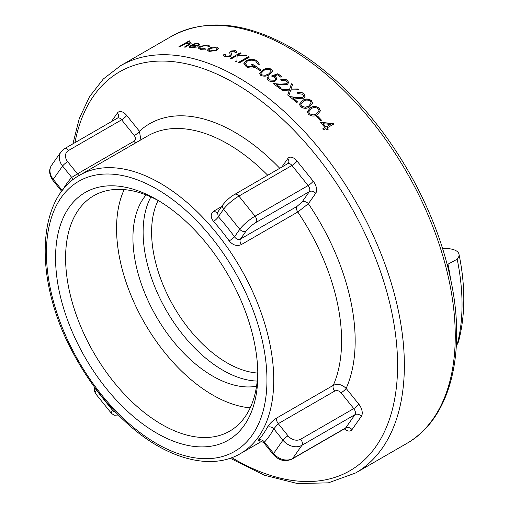 <?xml version="1.0" encoding="UTF-8"?>
<svg xmlns="http://www.w3.org/2000/svg" width="509" height="509" viewBox="0 0 509 509"><rect width="100%" height="100%" fill="white"/><g stroke="black" fill="none" stroke-linecap="round" stroke-linejoin="round"><path stroke-width="0.76" d="M246.388 66.857C249.804 68.499 253.221 68.435 256.651 66.666A235.107 135.738 60 0 0 252.343 64.249L251.3 64.853A235.107 135.738 -120 0 1 254.691 66.749L247.508 66.304L245.344 63.612L247.037 61.252C249.995 59.877 252.922 59.852 255.83 61.169L257.955 64.268L259.475 64.28L256.905 60.584C253.348 58.968 249.741 59.044 246.082 60.813L243.875 63.803L246.388 66.857M200.883 46.51L206.985 45.428L208.385 46.758L209.625 46.656L209.772 46.147L207.965 44.913L199.891 46.395L198.364 48.088L200.19 49.341L205.388 49.106L205.121 48.641L201.119 48.819L199.687 47.852L200.883 46.51M218.386 48.52L216.789 47.013L212.724 46.981L209.065 48.253L207.456 50.136L209.091 51.46L216.764 50.353L218.393 48.425M235.852 56.219L230.94 59.057A235.107 135.738 -120 0 0 230.03 58.662L240.203 52.783A235.107 135.738 60 0 1 241.12 53.178L237.245 55.417L245.363 55.074A235.107 135.738 60 0 1 246.668 55.685L237.099 56.054L236.876 61.742A235.107 135.738 -120 0 0 235.661 61.175L235.661 61.315M249.474 57.033L239.294 62.912A235.107 135.738 -120 0 0 238.377 62.467L248.557 56.588A235.107 135.738 60 0 1 249.474 57.033M261.212 70L260.169 70.605A235.107 135.738 -120 0 0 256.256 68.257L257.299 67.652A235.107 135.738 60 0 1 261.212 70M274.23 75.994L277.456 74.823A235.107 135.738 -120 0 1 280.917 77.266L281.961 76.668A235.107 135.738 60 0 0 277.787 73.729L271.653 75.956L274.421 77.196L275.585 78.882L274.625 80.225L269.465 79.894L268.466 78.354L269.045 77.298A235.107 135.738 60 0 0 268.128 76.674L267.072 78.475L268.364 80.46C270.718 81.911 273.098 82.057 275.503 80.906L276.991 78.825L275.63 76.706L274.23 76.134L275.63 76.706M302.575 100.47L299.394 104.25L300.634 106.693C303.797 108.754 306.749 108.837 309.491 106.941L312.571 103.155L311.336 100.515C308.136 98.542 305.215 98.53 302.575 100.47L299.394 104.326M325.938 128.573L323.59 129.929A235.107 135.738 -120 0 0 322.674 128.898L325.028 127.543A235.107 135.738 -120 0 0 320.199 122.23L333.847 123.687A235.107 135.738 60 0 1 334.031 123.897L326.982 127.969A235.107 135.738 60 0 1 328.159 129.305L327.115 129.903A235.107 135.738 -120 0 0 325.938 128.573M321.503 120.181L320.46 120.786A235.107 135.738 -120 0 0 316.541 116.656L317.591 116.058A235.107 135.738 60 0 1 321.503 120.181M310.407 107.825L307.22 111.668L308.467 114.264C311.591 116.491 314.549 116.65 317.323 114.741L320.403 110.867L319.162 108.086C316 105.955 313.086 105.866 310.407 107.825L307.22 111.732M303.682 96.131L302.721 94.267L298.013 93.573A235.107 135.738 -120 0 0 297.103 92.797C299.394 91.747 301.633 92.046 303.816 93.701L305.139 96.118L303.86 98.18L298.153 98.453L292.885 97.792A235.107 135.738 60 0 1 297.625 101.978L296.582 102.576A235.107 135.738 -120 0 0 289.666 96.532L297.822 97.645L302.868 97.41L297.822 97.505M303.682 96.061L302.868 97.41M282.171 90.386A235.107 135.738 -120 0 0 281.114 89.552L289.627 89.202L291.422 83.775A235.107 135.738 60 0 1 292.478 84.609L290.983 89.158L297.81 88.948A235.107 135.738 60 0 1 298.859 89.826L290.684 90.061L288.813 95.813A235.107 135.738 -120 0 0 287.763 94.928L289.335 90.106L282.171 90.386M287.235 82.553L286.281 80.874L281.572 80.467A235.107 135.738 -120 0 0 280.656 79.798C282.928 78.723 285.161 78.889 287.369 80.301L288.692 82.458L287.42 84.405L281.706 84.927L276.444 84.583A235.107 135.738 60 0 1 281.178 88.184L280.135 88.789A235.107 135.738 -120 0 0 273.218 83.578L281.382 84.22L286.427 83.743L281.382 84.08M287.241 82.477L286.427 83.743M260.703 75.338C263.967 76.636 266.92 76.375 269.56 74.549L272.639 71.152L271.405 69.16C268.141 67.926 265.227 68.244 262.644 70.108L259.463 73.506L260.703 75.338M230.653 51.04L229.674 52.147L230.17 55.246L229.534 55.971L225.818 56.175L225.01 55.207L225.277 54.342L223.903 54.323L223.515 55.436L224.774 56.779L230.431 56.353L231.563 54.673L230.965 52.37L231.608 51.358L234.388 51.186L235.075 52.726L236.526 52.701L236.672 51.924L235.54 50.626L230.653 51.04L229.654 52.351M235.164 52.185L235.075 52.726M231.321 53.49L230.965 52.389M230.221 54.889L229.534 56.111L225.818 56.314L225.01 55.277M199.961 44.607L198.427 43.354L194.133 43.831L189.685 45.975L189.272 47.318L190.71 47.795L196.194 47.082L195.812 46.72L190.595 46.987L190.563 46.122L191.53 45.371A235.107 135.738 -120 0 1 198.186 46.224L199.999 44.321M189.882 43.589L188.979 43.15L184.487 44.2L179.658 46.898A235.107 135.738 -120 0 0 178.742 46.885L189.183 40.854A235.107 135.738 60 0 1 190.099 40.873L185.69 43.418L190.054 42.775L185.69 43.418M189.895 43.52L184.353 47.108A235.107 135.738 -120 0 1 185.27 47.172L191.06 43.577L190.996 42.839L190.054 42.629M341.062 392.795C339.077 390.677 336.958 390.098 334.706 391.065L278.251 423.66L288.03 435.825A9.595 7.571 35.1 0 0 300.692 439.216L353.755 408.581L341.062 392.795A4.797 1.012 141.2 0 0 346.152 388.424A170.33 98.345 -120 0 0 308.365 203.746L297.778 211.992L241.323 244.587A4.797 2.768 60 0 1 240.471 239.039C238.269 239.943 236.284 239.198 234.509 236.819L239.784 229.311L223.623 209.212L218.348 216.713L217.47 212.488L223.095 204.491A4.797 3.786 -144.9 0 0 223.623 209.212A14.392 3.041 141.2 0 1 238.893 196.092L255.054 216.198L308.117 185.562L291.956 165.457L238.893 196.092A4.797 2.768 -120 0 0 234.795 194.349L288.31 163.319A4.797 3.786 35.1 0 0 287.776 158.598L281.668 167.289M296.925 206.45L302.034 202.054L309.357 191.626L256.294 222.268A9.595 2.03 141.2 0 0 246.114 231.01L240.471 239.039L296.925 206.45A4.797 2.768 60 0 0 297.778 211.992A160.736 92.803 -120 0 1 333.255 385.364C337.76 383.398 342.054 384.416 346.152 388.424L358.845 404.21A9.595 5.542 -120 0 1 361.326 416.349L351.999 429.621A4.797 3.786 35.1 0 0 345.668 427.923L354.996 414.65L301.932 445.286L292.605 458.558L345.668 427.923A4.797 2.768 -120 0 1 345.127 428.425L345.496 428.133M79.283 175.433A4.797 2.768 60 0 1 77.444 173.849L133.899 141.254C135.782 139.835 135.928 137.958 134.325 135.61L121.632 119.819L68.569 150.454A9.595 7.571 35.1 0 0 67.659 161.684L77.444 173.849L71.712 177.425L62.575 166.055L53.241 179.327L62.302 190.601M111.344 121.651L117.452 112.966A9.595 5.542 -120 0 1 126.722 115.448L139.415 131.233L140.885 139.867M456.388 344.835L457.184 344.377A201.519 116.351 -120 0 0 457.184 259.202L447.176 264.629M450.554 278.926A201.519 116.351 -120 0 0 448.028 264.489M442.544 248.507A23.389 9.55 168.4 0 1 458.997 254.233A23.389 9.55 168.4 0 1 457.184 259.202M457.184 344.377A23.389 16.543 15 0 0 458.673 341.024C465.404 314.899 465.512 285.969 458.997 254.233M156.689 433.121A143.016 82.573 -120 0 0 257.821 374.732A143.016 82.573 -120 0 0 156.696 199.573A143.016 82.573 -120 0 0 156.689 199.573A143.016 82.573 -120 0 0 55.564 257.961A143.016 82.573 -120 0 0 156.689 433.121M124.19 189.609A135.922 78.475 -120 0 0 144.709 323.26A135.922 78.475 -120 0 0 250.193 407.862M146.096 194.928A112.756 65.101 -120 0 0 142.475 287.152A112.756 65.101 -120 0 0 212.673 376.087A112.756 65.101 -120 0 0 256.542 386.229M273.263 454.518A4.797 1.012 -38.8 0 1 273.613 453.468L282.94 440.196L273.804 428.832A165.533 95.571 60 0 1 264.47 442.105L273.613 453.468A14.392 11.351 35.1 0 0 292.605 458.558A4.797 2.768 -120 0 1 292.064 459.061C285.129 462.115 278.862 460.6 273.263 454.518L263.789 442.728L264.47 442.105A4.797 3.856 -137.7 0 0 258.286 440.228L259.628 441.061M276.801 417.959C272.614 420.669 269.465 423.8 267.346 427.337A4.797 3.69 28.4 0 1 273.804 428.832L278.251 423.66A4.797 2.768 60 0 1 276.801 417.959L333.255 385.364A4.797 2.768 60 0 0 334.706 391.065M217.642 212.247A4.797 2.768 60 0 1 214.219 210.866C210.484 213.545 210.249 217.05 213.5 221.37A4.797 1.311 -41.6 0 0 218.348 216.713A165.533 95.571 60 0 1 234.509 236.819A4.797 0.706 143.9 0 1 229.19 240.891C232.944 245.268 236.984 246.496 241.323 244.587M158.108 200.47A106.756 61.64 -120 0 0 173.715 306.52A106.756 61.64 -120 0 0 257.751 373.059M150.906 196.932A112.756 65.101 -120 0 0 166.475 310.7A112.756 65.101 -120 0 0 257.21 381.063M159.234 201.074A135.922 78.475 -120 0 0 93.751 195.736A135.922 78.475 -120 0 0 93.745 352.686A135.922 78.475 -120 0 0 229.667 431.161A135.922 78.475 -120 0 0 257.789 371.78M279.816 168.358A170.33 98.345 -120 0 0 139.415 131.233A4.797 1.012 -38.8 0 1 134.325 135.61M72.698 179.963A4.797 3.856 42.3 0 0 71.712 177.425A165.533 95.571 60 0 0 62.734 190.048M287.859 163.713A4.797 2.768 -120 0 1 291.956 165.457A4.797 1.012 141.2 0 0 297.046 161.086L313.207 181.185A9.595 5.542 -120 0 1 315.688 193.325L308.365 203.746A4.797 3.786 35.1 0 0 302.034 202.054M320.199 122.37L333.847 123.833A235.107 135.738 60 0 1 333.949 123.948M325.028 127.543L322.757 128.993M326.982 127.969L326.982 128.109A235.107 135.738 60 0 1 328.076 129.35M330.487 124.387L323.037 123.719A235.107 135.738 60 0 1 326.072 127.078L330.487 124.387L326.072 127.078M323.037 123.572A235.107 135.738 60 0 1 326.072 126.938M317.591 116.058L316.63 116.752M317.591 116.198A235.107 135.738 60 0 1 321.414 120.232M320.403 111.007L319.162 108.226C316.013 106.088 313.092 106.006 310.407 107.965M313.468 115.028L309.536 113.831L308.658 111.897L311.323 108.71C313.366 107.125 315.644 107.125 318.15 108.716L319.016 110.599L316.413 113.94L313.468 115.028L309.536 113.831M319.022 110.599L316.413 113.94M309.536 113.692L308.658 111.757M316.413 113.8L313.468 114.881M312.571 103.212L311.336 100.655C308.155 98.682 305.235 98.663 302.575 100.61M305.642 107.31L301.71 106.26L300.832 104.428L303.498 101.297C305.508 99.732 307.786 99.681 310.318 101.145L311.19 102.933L308.581 106.203L305.642 107.31L301.71 106.26M311.19 102.933L308.581 106.203M301.71 106.12L300.832 104.288M308.581 106.063L305.642 107.17M303.816 93.701L303.816 93.847C301.627 92.186 299.387 91.887 297.103 92.937M305.133 96.188L303.816 93.847M303.682 96.201L302.868 97.55M289.666 96.672L297.822 97.645M292.885 97.792L292.885 97.938A235.107 135.738 60 0 1 297.53 102.029M281.114 89.692L289.627 89.349L291.422 83.921A235.107 135.738 60 0 1 292.44 84.723M290.983 89.158L297.81 89.088A235.107 135.738 60 0 1 298.7 89.832M287.763 95.068L289.335 90.106M287.369 80.301L287.369 80.447C285.155 79.029 282.915 78.863 280.656 79.938M288.692 82.528L287.369 80.447M287.241 82.617L286.427 83.89M273.218 83.718L281.382 84.22M276.444 84.583L276.444 84.723A235.107 135.738 60 0 1 281.076 88.248M277.787 73.729L277.787 73.869A235.107 135.738 60 0 1 281.852 76.725M271.653 76.096L277.787 73.869M268.128 76.674L268.128 76.821A235.107 135.738 60 0 1 268.962 77.381M269.465 79.894L268.466 78.418M274.625 80.225L269.465 80.034M275.579 78.952L274.625 80.365M276.991 78.895L275.63 76.853M268.128 76.821L267.079 78.545M272.639 71.215L271.405 69.3C268.154 68.06 265.234 68.378 262.644 70.248L259.463 73.582M265.711 75.307L261.779 74.893L260.901 73.519L263.567 70.675C265.513 69.192 267.791 68.893 270.394 69.784L271.259 71.133L268.657 74.079L265.711 75.307L261.779 74.893M271.259 71.133L268.657 74.079M261.779 74.753L260.901 73.379M268.657 73.939L265.711 75.167M257.299 67.652L256.377 68.327M257.299 67.792A235.107 135.738 60 0 1 261.098 70.07M254.691 66.749L247.508 66.444L245.351 63.682M252.343 64.249L252.343 64.388A235.107 135.738 60 0 1 256.523 66.736M243.9 63.428L243.875 63.88M246.082 60.813L243.9 63.568M256.905 60.584L256.905 60.724C253.336 59.101 249.728 59.178 246.082 60.953M259.469 64.28L256.905 60.724M252.343 64.388L251.421 64.917M248.557 56.588L238.511 62.531M248.557 56.728A235.107 135.738 60 0 1 249.34 57.11M240.203 52.783L230.17 58.72M240.203 52.93A235.107 135.738 60 0 1 240.98 53.26M237.245 55.417L245.363 55.214A235.107 135.738 60 0 1 246.381 55.691M223.903 54.323L225.277 54.482M230.221 54.978L230.17 55.386M235.54 50.626L230.653 51.18M236.666 52.033L235.54 50.766M235.171 52.249L235.107 52.726M231.557 54.749L231.321 53.63M223.903 54.463L223.515 55.506M209.065 48.253L207.462 50.2M218.386 48.66L216.789 47.152L212.724 47.121L209.065 48.393M209.994 51.072L208.741 50.041L209.969 48.482L215.867 47.541L217.069 48.616L215.841 50.219L209.994 51.072L208.741 49.901M217.069 48.616L215.841 50.219M215.841 50.079L209.994 50.932M205.121 48.641L205.388 49.246M201.119 48.819L199.687 47.922M205.121 48.781L201.119 48.959M199.891 46.395L198.364 48.164M207.965 44.913L199.891 46.542M209.772 46.217L207.965 45.053M195.812 46.72L196.194 47.229M195.812 46.86L191.505 47.394L190.366 46.656M199.961 44.747L198.427 43.494L194.133 43.978L190.792 45.326L189.119 47.013M198.847 44.652L197.562 43.889L194.947 44.067L192.542 44.996A235.107 135.738 60 0 1 198.186 45.695L198.847 44.652L198.186 45.695M192.542 44.856A235.107 135.738 60 0 1 198.186 45.555M189.443 44.105L184.576 47.121M189.895 43.659L189.443 44.245M189.183 40.854L178.983 46.885M191.219 43.259L190.054 42.775M189.183 41A235.107 135.738 60 0 1 189.863 41.006M406.564 443.562A235.107 135.738 -120 0 0 442.601 255.168A235.107 135.738 -120 0 0 289.01 47.986A235.107 135.738 -120 0 0 171.457 36.343C205.579 18.057 245.567 21.855 291.409 47.751C316.35 62.238 340.031 82.064 362.459 107.234C404.458 154.227 437.078 217.184 449.95 276.152C467.23 351.795 450.796 418.754 406.564 443.562L355.67 472.944A235.107 135.738 -120 0 0 391.707 284.55A235.107 135.738 -120 0 0 238.117 77.368A235.107 135.738 -120 0 0 120.563 65.725L103.346 78.965L89.482 96.755L79.277 118.559L72.914 143.843M231.837 457.642A230.31 132.97 -120 0 0 397.574 366.976A230.31 132.97 -120 0 0 234.725 83.247A230.31 132.97 -120 0 0 74.95 142.666M297.046 161.086A9.595 5.542 -120 0 0 287.776 158.598M344.364 428.864A9.595 5.542 -120 0 0 351.999 429.621M267.785 175.306A160.736 92.803 -120 0 0 147.572 136.005L79.716 175.185A160.736 92.803 -120 0 1 160.087 183.145A160.736 92.803 -120 0 1 202.817 217.451A160.736 92.803 -120 0 1 240.452 453.589C210.262 471.449 165.132 458.367 126.455 422.775C105.299 403.395 87.44 380 72.876 352.591C34.16 281.222 35.706 199.013 79.716 175.185M156.689 189.024A155.939 90.029 -120 0 0 61.201 324.876A155.939 90.029 -120 0 0 252.184 435.138A155.939 90.029 -120 0 0 156.689 189.024M258.286 440.228A160.736 92.803 -120 0 0 267.346 427.337M229.19 240.891A160.736 92.803 -120 0 0 213.5 221.37M214.219 210.866L221.612 206.597M96.602 389.919L96.398 390.212L112.559 410.318L113.093 409.56M67.659 161.684A4.797 1.012 141.2 0 0 62.575 166.055A14.392 11.351 -144.9 0 1 60.972 151.905L51.644 165.177A14.392 11.351 35.1 0 0 53.241 179.327A4.797 1.012 141.2 0 0 52.898 180.377C49.023 174.651 48.603 169.586 51.644 165.177M95.444 388.373A4.797 3.786 35.1 0 0 96.398 390.212A14.392 3.041 141.2 0 0 95.355 393.355L94.197 390.269L94.75 387.444M118.343 415.013L114.283 415.255L111.516 413.461A14.392 3.041 -38.8 0 1 112.559 410.318A4.797 3.786 35.1 0 0 115.74 412.36M300.692 439.216A4.797 2.768 -120 0 1 301.932 445.286A14.392 11.351 -144.9 0 1 282.94 440.196A4.797 1.012 -38.8 0 1 288.03 435.825M246.114 231.01A4.797 3.786 -144.9 0 1 239.784 229.311A14.392 3.041 -38.8 0 1 255.054 216.198A4.797 2.768 -120 0 1 256.294 222.268M117.452 112.966A4.797 3.786 -144.9 0 1 117.986 117.681L117.541 118.075A4.797 2.768 -120 0 1 121.632 119.819A4.797 1.012 -38.8 0 0 126.722 115.448M68.569 150.454A4.797 2.768 -120 0 0 64.478 148.711L117.541 118.075M135.738 142.838A4.797 2.768 60 0 1 133.899 141.254M313.207 181.185A4.797 1.012 -38.8 0 1 308.117 185.562A4.797 2.768 -120 0 1 309.357 191.626A4.797 3.786 35.1 0 1 315.688 193.325M358.845 404.21A4.797 1.012 141.2 0 1 353.755 408.581A4.797 2.768 -120 0 1 354.996 414.65A4.797 3.786 -144.9 0 1 361.326 416.349M171.457 36.343L120.563 65.725M261.772 441.284L240.452 453.589M230.183 458.234L264.298 475.19L297.479 483.55L328.4 482.844L355.67 472.944M111.516 413.461L95.355 393.355M64.478 148.711L60.972 151.905M61.729 191.365L52.898 180.377M234.795 194.349C230.927 196.404 227.027 199.782 223.095 204.491M292.064 459.061L345.127 428.425M263.789 442.728C260.455 440.851 258.947 440.323 259.259 441.144"/></g></svg>
